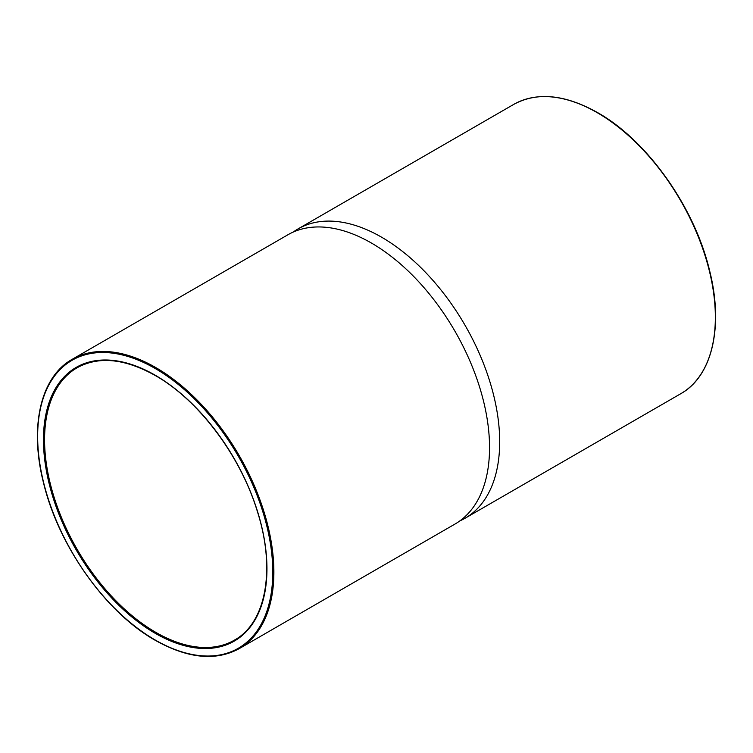 <?xml version="1.0" encoding="UTF-8"?>
<svg xmlns="http://www.w3.org/2000/svg" width="753" height="753" viewBox="0 0 753 753"><rect width="100%" height="100%" fill="white"/><g stroke="black" fill="none" stroke-linecap="round" stroke-linejoin="round"><path stroke-width="1.13" d="M72.241 359.285L287.91 234.767A167.034 96.44 60 0 1 371.427 243.04A167.034 96.44 60 0 1 480.555 390.233A167.034 96.44 60 0 1 454.944 524.088L239.285 648.597A167.034 96.44 -120 0 0 264.887 514.751A167.034 96.44 -120 0 0 155.767 367.558A167.034 96.44 -120 0 0 72.241 359.285C40.568 376.829 29.103 426.932 43.627 483.275C58.743 546.245 105.966 612.66 155.372 640.37C187.855 658.583 215.829 661.332 239.285 648.597M459.867 520.888A167.034 96.44 -120 0 0 465.09 518.233A167.034 96.44 -120 0 0 490.692 384.378A167.034 96.44 -120 0 0 381.573 237.186A167.034 96.44 -120 0 0 298.056 228.912A167.034 96.44 -120 0 0 293.133 232.112M234.39 640.135A157.255 90.793 60 0 1 155.767 632.341A157.255 90.793 60 0 1 53.03 493.761A157.255 90.793 60 0 1 77.135 367.756C98.765 355.915 124.847 358.522 155.372 375.578C198.604 399.928 240.555 455.819 257.413 511.607C275.909 569.428 266.063 622.872 234.39 640.135M155.212 633.301A158.036 91.245 60 0 1 43.458 439.743A158.036 91.245 60 0 1 155.212 375.22A158.036 91.245 60 0 1 266.957 568.779A158.036 91.245 60 0 1 155.212 633.301M155.212 368.509A166.253 95.989 -120 0 0 37.65 436.392A166.253 95.989 -120 0 0 155.212 640.012A166.253 95.989 -120 0 0 272.774 572.129A166.253 95.989 -120 0 0 155.212 368.509M298.056 228.912L513.715 104.403A167.034 96.44 60 0 1 597.233 112.677A167.034 96.44 60 0 1 706.361 259.87A167.034 96.44 60 0 1 680.759 393.715L465.09 518.233M513.715 104.403C537.171 91.668 565.145 94.417 597.628 112.63C647.345 140.5 694.821 207.583 709.665 270.901C723.755 326.774 712.197 376.293 680.759 393.715"/></g></svg>
